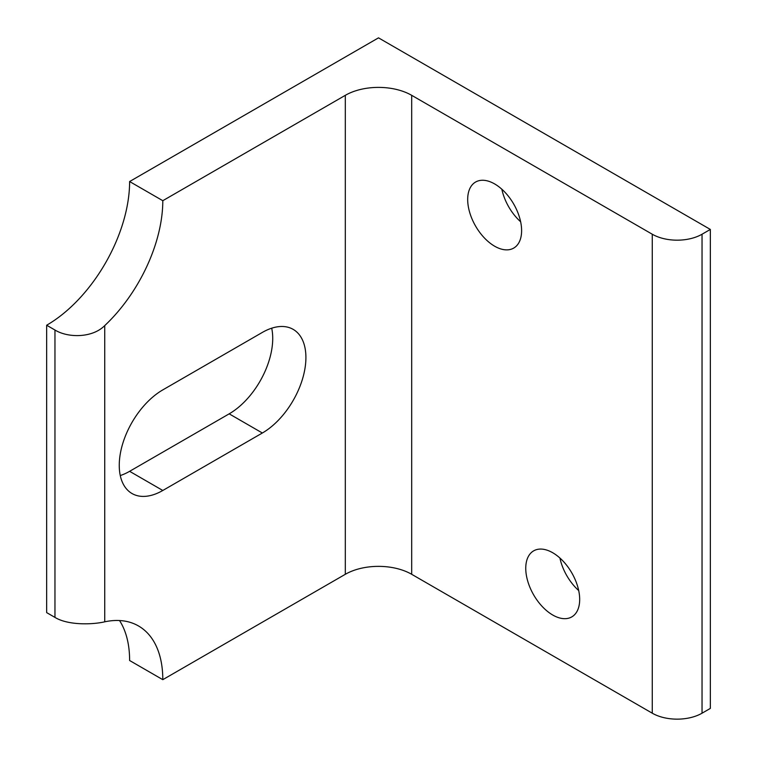 <?xml version="1.0" encoding="UTF-8"?>
<svg xmlns="http://www.w3.org/2000/svg" width="757" height="757" viewBox="0 0 757 757"><rect width="100%" height="100%" fill="white"/><g stroke="black" fill="none" stroke-linecap="round" stroke-linejoin="round"><path stroke-width="1.14" d="M162.802 389.893L262.357 332.418A61.591 35.56 -60 0 1 293.158 329.361A61.591 35.56 -60 0 1 302.592 378.727A61.591 35.56 -60 0 1 262.357 433.004L162.802 490.479A61.591 35.56 -60 0 1 132.011 493.526A61.591 35.56 -60 0 1 122.568 444.17A61.591 35.56 -60 0 1 162.802 389.893M120.268 475.547A61.591 35.56 120 0 0 129.617 471.318L229.172 413.842A61.591 35.56 120 0 0 271.706 328.188M46.66 325.226A117.326 67.733 120 0 0 129.617 181.538L162.802 200.7A117.326 67.733 -60 0 1 104.731 325.605C92.363 338.095 68.016 338.057 54.958 330.024L46.66 325.226L46.66 612.612L54.958 617.4C68.016 625.414 92.363 624.705 104.731 621.819A117.326 67.733 -60 0 1 138.503 625.963A117.326 67.733 -60 0 1 162.802 679.672L129.617 660.511A117.326 67.733 120 0 0 119.521 620.532M129.617 181.538L378.5 37.85L710.34 229.437L702.042 234.225A35.201 20.325 180 0 1 652.269 234.225L411.685 95.325A46.934 27.091 0 0 0 345.315 95.325L162.802 200.7M710.34 229.437L710.34 708.41L702.042 713.198A35.201 20.325 180 0 1 652.269 713.198L411.685 574.298A46.934 27.091 0 0 0 345.315 574.298L162.802 679.672M501.844 189.222A38.134 22.01 -120 0 0 520.627 221.754M494.643 183.932A38.134 22.01 60 0 1 519.557 217.533A38.134 22.01 60 0 1 513.71 248.088A38.134 22.01 60 0 1 494.643 246.205A38.134 22.01 60 0 1 469.737 212.603A38.134 22.01 60 0 1 475.576 182.049A38.134 22.01 60 0 1 494.643 183.932M559.915 558.032A38.134 22.01 -120 0 0 578.698 590.564M552.714 552.742A38.134 22.01 60 0 1 577.629 586.344A38.134 22.01 60 0 1 571.781 616.898A38.134 22.01 60 0 1 552.714 615.006A38.134 22.01 60 0 1 527.809 581.414A38.134 22.01 60 0 1 533.647 550.859A38.134 22.01 60 0 1 552.714 552.742M162.802 490.479L129.617 471.318M262.357 433.004L229.172 413.842M54.958 617.4L54.958 330.024M104.731 621.819L104.731 325.605M345.315 574.298L345.315 95.325M702.042 713.198L702.042 234.225M652.269 713.198L652.269 234.225M411.685 574.298L411.685 95.325"/></g></svg>
